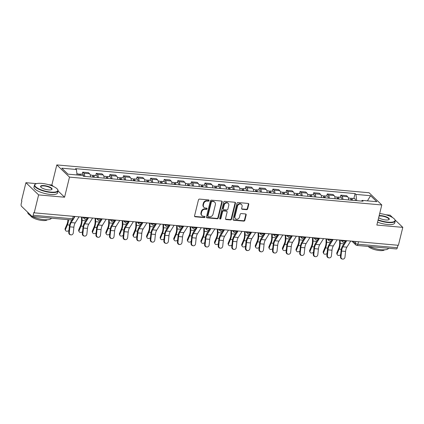 <?xml version="1.0" encoding="UTF-8"?>
<svg xmlns="http://www.w3.org/2000/svg" width="424" height="424" viewBox="0 0 424 424"><rect width="100%" height="100%" fill="white"/><g stroke="black" fill="none" stroke-linecap="round" stroke-linejoin="round"><path stroke-width="0.64" d="M209.059 200.584A0.668 0.567 133.9 0 0 208.613 199.911L199.534 199.105A0.954 0.811 133.9 0 0 198.459 199.911L194.552 215.827A0.954 0.811 133.9 0 0 195.188 216.791L204.273 217.597A0.668 0.567 133.9 0 0 204.575 216.362L203.398 216.256A3.053 2.592 133.9 0 1 201.978 215.625A3.053 2.592 133.9 0 1 201.358 213.182L201.686 211.857A3.053 2.592 133.9 0 1 205.115 209.271L206.292 209.377A0.668 0.567 133.9 0 0 206.594 208.136L205.417 208.03A3.053 2.592 133.9 0 1 203.997 207.4A3.053 2.592 133.9 0 1 203.377 204.956L203.706 203.631A3.053 2.592 133.9 0 1 207.135 201.045L208.311 201.151A0.668 0.567 133.9 0 0 209.059 200.584M203.997 207.4L203.626 207.044A3.053 2.592 133.9 0 1 203.006 204.601L203.334 203.276A3.053 2.592 133.9 0 1 206.764 200.69L207.94 200.796A0.668 0.567 133.9 0 0 208.688 199.927M194.595 216.378A0.954 0.811 133.9 0 0 194.817 216.431L203.902 217.242A0.668 0.567 133.9 0 0 204.649 216.373M201.978 215.625L201.607 215.27A3.053 2.592 133.9 0 1 200.987 212.827L201.315 211.502A3.053 2.592 133.9 0 1 204.744 208.915L205.921 209.016A0.668 0.567 133.9 0 0 206.668 208.147M246.593 209.668A0.954 0.811 133.9 0 0 247.669 208.862L248.766 204.394A0.954 0.811 133.9 0 0 248.125 203.435L238.039 202.534A0.954 0.811 133.9 0 0 236.968 203.345L233.057 219.261A0.954 0.811 133.9 0 0 233.698 220.22L243.784 221.121A0.954 0.811 133.9 0 0 244.855 220.31L246.18 214.92A0.954 0.811 133.9 0 0 245.544 213.956L241.224 213.574A0.954 0.811 133.9 0 0 240.154 214.38L239.496 217.056A2.549 2.168 133.9 0 1 237.763 219.038A2.549 2.168 133.9 0 1 235.442 218.694A2.549 2.168 133.9 0 1 234.923 216.648L237.498 206.17A2.549 2.168 133.9 0 1 239.231 204.188A2.549 2.168 133.9 0 1 241.553 204.532A2.549 2.168 133.9 0 1 242.072 206.578L241.643 208.322A0.954 0.811 133.9 0 0 242.279 209.286L246.593 209.668L246.227 209.313A0.954 0.811 133.9 0 0 247.298 208.507L248.395 204.039A0.954 0.811 133.9 0 0 248.353 203.488M36.549 183.64L25.917 182.691L38.616 194.897L64.565 197.213L69.504 177.121L381.786 204.962L376.851 225.054L402.8 227.365L398.396 245.295L34.212 212.827L33.841 212.472L33.157 215.265L72.605 218.779A1.945 0.578 13.8 0 0 73.755 218.535L74.274 216.399M38.616 194.897L34.212 212.827M222.181 202.025A0.954 0.811 133.9 0 0 221.545 201.066L211.454 200.165A0.954 0.811 133.9 0 0 210.383 200.976L206.477 216.892A0.954 0.811 133.9 0 0 207.113 217.851L217.199 218.752A0.954 0.811 133.9 0 0 218.27 217.941L222.181 202.025L221.81 201.67A0.954 0.811 133.9 0 0 221.768 201.119M224.747 201.352L234.832 202.248A0.954 0.811 133.9 0 1 235.474 203.213L231.562 219.129A0.954 0.811 133.9 0 1 230.492 219.934L226.172 219.553A0.954 0.811 133.9 0 1 225.536 218.588L227.121 212.133A0.954 0.811 133.9 0 0 226.485 211.173L223.623 210.919A0.954 0.811 133.9 0 0 222.547 211.73L220.899 218.45A0.668 0.567 133.9 0 1 219.701 218.339L223.676 202.158A0.954 0.811 133.9 0 1 224.747 201.352M25.917 182.691L21.518 200.621L21.884 200.976L21.2 203.769A1.945 0.848 -84.9 0 0 21.497 206.281L31.975 216.351A1.945 0.848 -84.9 0 0 32.245 216.489A1.945 0.848 -84.9 0 0 33.157 215.265M53.366 186.443L51.871 185.002L48.665 184.721M51.871 185.002L56.805 164.915L369.087 192.75L381.786 204.962M392.719 217.671L390.101 215.159L385.856 214.777M402.8 227.365L395.004 219.871M397.951 245.252L397.341 247.727A1.945 0.848 95.1 0 1 396.429 248.952L356.976 245.438A1.945 0.848 -84.9 0 0 357.893 244.213L397.341 247.727M90.535 176.93A4.468 1.95 -84.9 0 0 89.575 173.739L83.825 173.231A4.468 1.95 95.1 0 1 84.789 176.416M83.825 173.231L82.696 172.144L82.177 174.269M89.575 173.739L88.446 172.653L82.696 172.144M95.76 175.483L96.28 173.352L97.414 174.439A4.468 1.95 95.1 0 1 98.373 177.63M104.124 178.144A4.468 1.95 -84.9 0 0 103.159 174.953L102.03 173.867L96.28 173.352M109.344 176.691L109.869 174.566L110.998 175.653A4.468 1.95 95.1 0 1 111.957 178.838M117.708 179.352A4.468 1.95 -84.9 0 0 116.743 176.161L115.614 175.075L109.869 174.566M122.928 177.905L123.453 175.774L124.582 176.861A4.468 1.95 95.1 0 1 125.546 180.052M131.292 180.566A4.468 1.95 -84.9 0 0 130.327 177.375L129.198 176.289L123.453 175.774M136.512 179.114L137.037 176.988L138.166 178.075A4.468 1.95 95.1 0 1 139.13 181.26M144.876 181.774A4.468 1.95 -84.9 0 0 143.916 178.584L142.787 177.497L137.037 176.988M150.101 180.327L150.621 178.197L151.75 179.283A4.468 1.95 95.1 0 1 152.714 182.474M158.465 182.988A4.468 1.95 -84.9 0 0 157.5 179.797L156.371 178.711L150.621 178.197M163.685 181.536L164.21 179.41L165.339 180.497A4.468 1.95 95.1 0 1 166.298 183.682M172.049 184.196A4.468 1.95 -84.9 0 0 171.084 181.006L169.955 179.919L164.21 179.41M177.269 182.749L177.794 180.619L178.923 181.705A4.468 1.95 95.1 0 1 179.887 184.896M185.633 185.41A4.468 1.95 -84.9 0 0 184.668 182.219L183.539 181.133L177.794 180.619M190.853 183.958L191.378 181.832L192.507 182.919A4.468 1.95 95.1 0 1 193.471 186.104M199.216 186.618A4.468 1.95 -84.9 0 0 198.252 183.428L197.123 182.341L191.378 181.832M204.442 185.171L204.962 183.041L206.091 184.127A4.468 1.95 95.1 0 1 207.055 187.318M212.8 187.832A4.468 1.95 -84.9 0 0 211.841 184.641L210.712 183.555L204.962 183.041M218.026 186.38L218.546 184.255L219.674 185.341A4.468 1.95 95.1 0 1 220.639 188.526M226.389 189.04A4.468 1.95 -84.9 0 0 225.425 185.85L224.296 184.763L218.546 184.255M231.61 187.594L232.135 185.463L233.264 186.549A4.468 1.95 95.1 0 1 234.223 189.74M239.973 190.254A4.468 1.95 -84.9 0 0 239.009 187.064L237.88 185.977L232.135 185.463M245.194 188.802L245.719 186.677L246.848 187.763A4.468 1.95 95.1 0 1 247.812 190.948M253.557 191.463A4.468 1.95 -84.9 0 0 252.593 188.272L251.464 187.185L245.719 186.677M258.778 190.016L259.303 187.885L260.431 188.972A4.468 1.95 95.1 0 1 261.396 192.162M267.141 192.676A4.468 1.95 -84.9 0 0 266.182 189.486L265.053 188.399L259.303 187.885M272.367 191.224L272.886 189.099L274.015 190.185A4.468 1.95 95.1 0 1 274.98 193.371M280.725 193.885A4.468 1.95 -84.9 0 0 279.766 190.694L278.637 189.608L272.886 189.099M285.951 192.438L286.476 190.307L287.605 191.394A4.468 1.95 95.1 0 1 288.564 194.584M294.314 195.098A4.468 1.95 -84.9 0 0 293.35 191.908L292.221 190.821L286.476 190.307M299.535 193.646L300.06 191.521L301.188 192.607A4.468 1.95 95.1 0 1 302.148 195.798M307.898 196.307A4.468 1.95 -84.9 0 0 306.934 193.116L305.805 192.03L300.06 191.521M313.119 194.86L313.643 192.729L314.772 193.816A4.468 1.95 95.1 0 1 315.737 197.006M321.482 197.52A4.468 1.95 -84.9 0 0 320.518 194.33L319.389 193.243L313.643 192.729M326.708 196.068L327.227 193.943L328.356 195.029A4.468 1.95 95.1 0 1 329.321 198.22M335.066 198.729A4.468 1.95 -84.9 0 0 334.107 195.538L332.978 194.457L327.227 193.943M340.292 197.282L340.811 195.151L341.94 196.238A4.468 1.95 95.1 0 1 342.905 199.428M348.655 199.943A4.468 1.95 -84.9 0 0 347.691 196.752L346.562 195.665L340.811 195.151M356.695 200.658L355.953 194.409L370.587 195.713L376.804 201.692L362.176 200.388L363.045 201.225L83.507 176.304L82.632 175.467L68.004 174.163L61.787 168.185L76.415 169.489L77.067 174.969M355.953 194.409L355.084 193.572L75.546 168.651L76.415 169.489M69.504 177.121L56.805 164.915M64.565 197.213L58.04 190.938M353.876 198.49L355.084 193.572M362.176 200.388L361.423 201.077M367.433 200.854L370.587 195.713M206.52 217.443A0.954 0.811 133.9 0 0 206.742 217.496L216.828 218.397A0.954 0.811 133.9 0 0 217.899 217.586L221.81 201.67M212.09 201.49A0.668 0.567 133.9 0 0 211.343 202.052L207.908 216.023A0.668 0.567 133.9 0 0 208.359 216.696L209.594 216.807A3.053 2.592 133.9 0 0 213.028 214.221L215.371 204.67A3.053 2.592 133.9 0 0 214.751 202.227A3.053 2.592 133.9 0 0 213.33 201.596L211.724 201.13A0.668 0.567 133.9 0 0 210.972 201.697L211.343 202.052M208.046 216.558L207.675 216.203A0.668 0.567 133.9 0 1 207.543 215.668L210.972 201.697M214.751 202.227L214.385 201.872A3.053 2.592 133.9 0 0 212.959 201.241L213.33 201.596M211.724 201.13L212.959 201.241M225.579 219.139A0.954 0.811 133.9 0 0 225.807 219.197L230.121 219.579A0.954 0.811 133.9 0 0 231.191 218.773L235.103 202.852A0.954 0.811 133.9 0 0 235.06 202.306M226.93 211.369L226.559 211.014A0.954 0.811 133.9 0 0 226.114 210.818L223.252 210.564A0.954 0.811 133.9 0 0 222.181 211.369L220.528 218.09L220.899 218.45M219.701 218.646A0.668 0.567 133.9 0 0 220.528 218.09M228.769 205.439A2.549 2.168 133.9 0 0 228.25 203.393A2.549 2.168 133.9 0 0 225.928 203.048A2.549 2.168 133.9 0 0 224.195 205.031L223.289 208.719A0.954 0.811 133.9 0 0 223.925 209.684L226.787 209.938A0.954 0.811 133.9 0 0 227.863 209.127L228.769 205.439M228.25 203.393L227.879 203.038A2.549 2.168 133.9 0 0 225.557 202.688A2.549 2.168 133.9 0 0 223.824 204.675L224.195 205.031M223.48 209.483L223.109 209.127A0.954 0.811 133.9 0 1 222.918 208.364L223.824 204.675M241.685 208.873A0.954 0.811 133.9 0 0 241.908 208.926L246.227 209.313M241.553 204.532L241.182 204.177A2.549 2.168 133.9 0 0 238.86 203.833A2.549 2.168 133.9 0 0 237.127 205.815L237.498 206.17M235.442 218.694L235.071 218.334A2.549 2.168 133.9 0 1 234.552 216.293L237.127 205.815M233.099 219.812A0.954 0.811 133.9 0 0 233.327 219.865L243.413 220.766A0.954 0.811 133.9 0 0 244.484 219.955L245.809 214.56A0.954 0.811 133.9 0 0 245.766 214.014M65.529 230.444L65.153 229.654A2.237 1.611 -25.3 0 1 65.169 228.52L65.545 229.31A2.237 1.611 154.7 0 0 65.529 230.444A2.237 1.611 154.7 0 0 68.948 230.481M80.587 175.287A2.427 1.06 -84.9 0 0 79.792 174.057A2.427 1.06 -84.9 0 0 78.986 174.688M83.788 176.331A2.427 1.06 -84.9 0 0 82.924 174.338L79.792 174.057M79.108 175.154A2.427 1.06 -84.9 0 0 78.308 173.925L76.93 173.803M67.935 219.669A6.026 2.629 95.1 0 1 67.045 224.116L65.169 228.52M65.545 229.31L67.421 224.906A7.288 3.18 -84.9 0 0 68.487 219.717M69.292 232.484A2.237 2.009 99.7 0 0 73.299 232.84L73.887 227.2L69.88 226.845L69.292 232.484L68.746 232.389L69.335 226.75A7.288 3.18 95.1 0 1 70.909 221.593L71.9 220.014M70.914 234.864L70.368 234.769A2.237 2.009 -80.3 0 1 68.746 232.389M75.016 216.463L73.771 218.45M73.039 219.616L71.184 222.584A6.026 2.629 -84.9 0 0 69.88 226.845M79.023 216.823L75.186 222.939A6.026 2.629 -84.9 0 0 73.887 227.2M79.113 231.658L78.737 230.868A2.237 1.611 -25.3 0 1 78.753 229.734L79.129 230.524A2.237 1.611 154.7 0 0 79.113 231.658A2.237 1.611 154.7 0 0 82.532 231.695M93.656 177.211A1.166 0.509 -84.9 0 0 93.264 176.527A1.166 0.509 -84.9 0 0 92.755 177.115A2.427 1.06 -84.9 0 0 91.897 175.138L90.254 174.99M94.239 177.258A2.427 1.06 -84.9 0 0 93.375 175.271A2.427 1.06 -84.9 0 0 92.575 175.896M97.372 177.539A2.427 1.06 -84.9 0 0 96.508 175.547L93.375 175.271M81.546 217.046L81.519 220.671A6.026 2.629 95.1 0 1 80.629 225.329L78.753 229.734M79.129 230.524L81.005 226.119A7.288 3.18 -84.9 0 0 82.081 220.485L82.102 217.099M86.093 220.257L86.099 219.409M92.697 232.866L92.321 232.076A2.237 1.611 -25.3 0 1 92.342 230.942L92.713 231.732A2.237 1.611 154.7 0 0 92.697 232.866A2.237 1.611 154.7 0 0 96.115 232.903M107.246 178.419A1.166 0.509 -84.9 0 0 106.848 177.741A1.166 0.509 -84.9 0 0 106.339 178.324M107.823 178.472A2.427 1.06 -84.9 0 0 106.959 176.479A2.427 1.06 -84.9 0 0 106.159 177.11M110.956 178.753A2.427 1.06 -84.9 0 0 110.097 176.76L106.959 176.479M106.339 178.34A2.427 1.06 -84.9 0 0 105.481 176.347L103.838 176.204M95.13 218.259L95.108 221.885A6.026 2.629 95.1 0 1 94.218 226.538L92.342 230.942M92.713 231.732L94.589 227.328A7.288 3.18 -84.9 0 0 95.665 221.694L95.686 218.307M99.677 221.471L99.682 220.623M82.876 233.693A2.237 2.009 99.7 0 0 86.883 234.053L87.471 228.414L83.464 228.054L82.876 233.693L82.33 233.603L82.924 227.964A7.288 3.18 95.1 0 1 84.493 222.807L86.74 219.229M84.503 236.078L83.957 235.983A2.237 2.009 -80.3 0 1 82.33 233.603M88.6 217.676L84.768 223.793A6.026 2.629 -84.9 0 0 83.464 228.054M92.607 218.031L88.775 224.148A6.026 2.629 -84.9 0 0 87.471 228.414M96.46 234.907A2.237 2.009 99.7 0 0 100.467 235.262L101.06 229.623L97.054 229.267L96.46 234.907L95.914 234.811L96.508 229.172A7.288 3.18 95.1 0 1 98.082 224.015L100.324 220.438M98.087 237.286L97.541 237.191A2.237 2.009 -80.3 0 1 95.914 234.811M102.189 218.885L98.352 225.006A6.026 2.629 -84.9 0 0 97.054 229.267M106.191 219.245L102.359 225.361A6.026 2.629 -84.9 0 0 101.06 229.623M50.832 192.088A11.856 3.53 13.8 0 0 57.521 189.364A11.856 3.53 13.8 0 0 41.801 183.401A11.856 3.53 13.8 0 0 35.642 183.989A11.856 3.53 13.8 0 0 38.202 188.516A11.856 3.53 13.8 0 0 50.832 192.088M57.521 189.364L57.728 189.671A12.148 3.62 -166.2 0 1 58.051 190.911A12.148 3.62 -166.2 0 1 50.88 192.464A12.148 3.62 -166.2 0 1 34.455 185.118A12.148 3.62 -166.2 0 1 35.314 184.17L35.642 183.989M48.575 189.915A5.925 1.765 -166.2 0 1 40.72 186.936A5.925 1.765 -166.2 0 1 44.059 185.574A5.925 1.765 -166.2 0 1 50.377 187.36A5.925 1.765 -166.2 0 1 51.659 189.623A5.925 1.765 -166.2 0 1 48.575 189.915M51.474 189.708A5.634 1.68 13.8 0 0 51.728 189.358A5.634 1.68 13.8 0 0 44.107 185.951A5.634 1.68 13.8 0 0 40.778 186.671A5.634 1.68 13.8 0 0 40.842 187.095M51.346 218.19A12.148 3.62 -166.2 0 1 44.197 219.674A12.148 3.62 -166.2 0 1 32.171 216.473M47.35 219.754A8.745 2.602 -166.2 0 1 42.395 220.501A8.745 2.602 -166.2 0 1 30.576 215.636M58.051 190.911L57.563 192.894A12.148 3.62 -166.2 0 1 50.392 194.446A12.148 3.62 -166.2 0 1 33.968 187.101L34.455 185.118M32.054 216.42A12.148 3.62 -166.2 0 1 27.772 212.323L27.777 212.318M378.134 219.818A11.856 3.53 13.8 0 0 388.024 222.149A11.856 3.53 13.8 0 0 394.707 219.42A11.856 3.53 13.8 0 0 379.676 213.532M394.707 219.42L394.919 219.733A12.148 3.62 -166.2 0 1 395.237 220.973A12.148 3.62 -166.2 0 1 388.066 222.526A12.148 3.62 -166.2 0 1 378.044 220.178M379.162 215.646A5.925 1.765 -166.2 0 1 381.25 215.636A5.925 1.765 -166.2 0 1 387.562 217.417A5.925 1.765 -166.2 0 1 388.845 219.685A5.925 1.765 -166.2 0 1 385.766 219.977A5.925 1.765 -166.2 0 1 378.653 217.708M388.665 219.77A5.634 1.68 13.8 0 0 388.914 219.42A5.634 1.68 13.8 0 0 381.293 216.012A5.634 1.68 13.8 0 0 379.056 216.06M388.532 248.252A12.148 3.62 -166.2 0 1 381.383 249.731A12.148 3.62 -166.2 0 1 369.378 246.54M384.536 249.816A8.745 2.602 -166.2 0 1 379.581 250.558A8.745 2.602 -166.2 0 1 368.202 246.439M395.237 220.973L394.749 222.955A12.148 3.62 -166.2 0 1 387.578 224.508A12.148 3.62 -166.2 0 1 377.556 222.16M106.281 234.08L105.91 233.29A2.237 1.611 -25.3 0 1 105.926 232.156L106.297 232.946A2.237 1.611 154.7 0 0 106.281 234.08A2.237 1.611 154.7 0 0 109.699 234.117M120.829 179.633A1.166 0.509 -84.9 0 0 120.432 178.949A1.166 0.509 -84.9 0 0 119.928 179.538A2.427 1.06 -84.9 0 0 119.065 177.561L117.422 177.412M121.407 179.681A2.427 1.06 -84.9 0 0 120.543 177.693A2.427 1.06 -84.9 0 0 119.743 178.319M124.545 179.962A2.427 1.06 -84.9 0 0 123.681 177.969L120.543 177.693M108.714 219.468L108.692 223.093A6.026 2.629 95.1 0 1 107.802 227.752L105.926 232.156M106.297 232.946L108.173 228.541A7.288 3.18 -84.9 0 0 109.254 222.907L109.275 219.521M113.261 222.679L113.266 221.832M119.865 235.288L119.494 234.499A2.237 1.611 -25.3 0 1 119.51 233.364L119.886 234.154A2.237 1.611 154.7 0 0 119.865 235.288A2.237 1.611 154.7 0 0 123.289 235.325M134.413 180.841A1.166 0.509 -84.9 0 0 134.016 180.163A1.166 0.509 -84.9 0 0 133.512 180.746A2.427 1.06 -84.9 0 0 132.648 178.769L131.011 178.626M134.991 180.894A2.427 1.06 -84.9 0 0 134.132 178.902A2.427 1.06 -84.9 0 0 133.327 179.532M138.129 181.175A2.427 1.06 -84.9 0 0 137.265 179.182L134.132 178.902M122.297 220.681L122.276 224.307A6.026 2.629 95.1 0 1 121.386 228.96L119.51 233.364M119.886 234.154L121.762 229.75A7.288 3.18 -84.9 0 0 122.838 224.121L122.859 220.729M126.845 223.893L126.85 223.045M133.454 236.502L133.078 235.712A2.237 1.611 -25.3 0 1 133.094 234.578L133.47 235.368A2.237 1.611 154.7 0 0 133.454 236.502A2.237 1.611 154.7 0 0 136.873 236.539M147.997 182.055A1.166 0.509 -84.9 0 0 147.605 181.371A1.166 0.509 -84.9 0 0 147.096 181.96M148.575 182.103A2.427 1.06 -84.9 0 0 147.716 180.115A2.427 1.06 -84.9 0 0 146.911 180.741M151.713 182.384A2.427 1.06 -84.9 0 0 150.849 180.391L147.716 180.115M147.096 181.97A2.427 1.06 -84.9 0 0 146.232 179.983L144.595 179.834M135.887 221.89L135.86 225.515A6.026 2.629 95.1 0 1 134.97 230.174L133.094 234.578M133.47 235.368L135.346 230.963A7.288 3.18 -84.9 0 0 136.422 225.329L136.443 221.943M140.434 225.102L140.439 224.254M110.044 236.115A2.237 2.009 99.7 0 0 114.051 236.475L114.644 230.836L110.638 230.476L110.044 236.115L109.503 236.025L110.092 230.386A7.288 3.18 95.1 0 1 111.666 225.229L113.908 221.651M111.671 238.5L111.125 238.405A2.237 2.009 -80.3 0 1 109.503 236.025M115.773 220.098L111.936 226.215A6.026 2.629 -84.9 0 0 110.638 230.476M119.78 220.453L115.943 226.57A6.026 2.629 -84.9 0 0 114.644 230.836M123.633 237.329A2.237 2.009 99.7 0 0 127.635 237.684L128.228 232.045L124.221 231.69L123.633 237.329L123.087 237.233L123.675 231.594A7.288 3.18 95.1 0 1 125.25 226.437L127.492 222.86M125.255 239.708L124.709 239.613A2.237 2.009 -80.3 0 1 123.087 237.233M129.357 221.307L125.52 227.428A6.026 2.629 -84.9 0 0 124.221 231.69M133.364 221.667L129.527 227.783A6.026 2.629 -84.9 0 0 128.228 232.045M137.217 238.537A2.237 2.009 99.7 0 0 141.224 238.898L141.812 233.258L137.805 232.898L137.217 238.537L136.671 238.447L137.265 232.808A7.288 3.18 95.1 0 1 138.834 227.651L141.075 224.073M138.839 240.922L138.298 240.827A2.237 2.009 -80.3 0 1 136.671 238.447M142.941 222.521L139.109 228.637A6.026 2.629 -84.9 0 0 137.805 232.898M146.948 222.876L143.116 228.992A6.026 2.629 -84.9 0 0 141.812 233.258M147.038 237.71L146.662 236.921A2.237 1.611 -25.3 0 1 146.683 235.786L147.054 236.576A2.237 1.611 154.7 0 0 147.038 237.71A2.237 1.611 154.7 0 0 150.456 237.747M161.586 183.263A1.166 0.509 -84.9 0 0 161.189 182.585A1.166 0.509 -84.9 0 0 160.68 183.168M162.164 183.316A2.427 1.06 -84.9 0 0 161.3 181.324A2.427 1.06 -84.9 0 0 160.5 181.954M165.296 183.597A2.427 1.06 -84.9 0 0 164.433 181.605L161.3 181.324M160.68 183.184A2.427 1.06 -84.9 0 0 159.822 181.191L158.179 181.048M149.471 223.103L149.444 226.729A6.026 2.629 95.1 0 1 148.559 231.382L146.683 235.786M147.054 236.576L148.93 232.172A7.288 3.18 -84.9 0 0 150.006 226.543L150.027 223.151M154.018 226.315L154.023 225.467M150.801 239.751A2.237 2.009 99.7 0 0 154.808 240.106L155.396 234.467L151.394 234.112L150.801 239.751L150.255 239.655L150.849 234.016A7.288 3.18 95.1 0 1 152.423 228.859L154.665 225.282M152.428 242.131L151.882 242.035A2.237 2.009 -80.3 0 1 150.255 239.655M156.525 223.729L152.693 229.85A6.026 2.629 -84.9 0 0 151.394 234.112M160.532 224.089L156.7 230.206A6.026 2.629 -84.9 0 0 155.396 234.467M160.622 238.924L160.251 238.134A2.237 1.611 -25.3 0 1 160.267 237L160.638 237.79A2.237 1.611 154.7 0 0 160.622 238.924A2.237 1.611 154.7 0 0 164.04 238.961M175.17 184.477A1.166 0.509 -84.9 0 0 174.773 183.793A1.166 0.509 -84.9 0 0 174.269 184.382A2.427 1.06 -84.9 0 0 173.405 182.405L171.762 182.256M175.748 184.525A2.427 1.06 -84.9 0 0 174.884 182.537A2.427 1.06 -84.9 0 0 174.084 183.163M178.88 184.806A2.427 1.06 -84.9 0 0 178.022 182.818L174.884 182.537M163.054 224.312L163.033 227.937A6.026 2.629 95.1 0 1 162.143 232.596L160.267 237M160.638 237.79L162.514 233.386A7.288 3.18 -84.9 0 0 163.59 227.752L163.616 224.365M167.602 227.524L167.607 226.676M164.385 240.959A2.237 2.009 99.7 0 0 168.392 241.32L168.985 235.68L164.978 235.32L164.385 240.959L163.839 240.869L164.433 235.23A7.288 3.18 95.1 0 1 166.007 230.073L168.249 226.496M166.012 243.344L165.466 243.249A2.237 2.009 -80.3 0 1 163.839 240.869M170.114 224.943L166.277 231.059A6.026 2.629 -84.9 0 0 164.978 235.32M174.121 225.298L170.284 231.414A6.026 2.629 -84.9 0 0 168.985 235.68M174.206 240.132L173.835 239.343A2.237 1.611 -25.3 0 1 173.851 238.209L174.227 238.998A2.237 1.611 154.7 0 0 174.206 240.132A2.237 1.611 154.7 0 0 177.624 240.169M188.754 185.686A1.166 0.509 -84.9 0 0 188.357 185.007A1.166 0.509 -84.9 0 0 187.853 185.59M189.332 185.739A2.427 1.06 -84.9 0 0 188.468 183.746A2.427 1.06 -84.9 0 0 187.668 184.376M192.47 186.019A2.427 1.06 -84.9 0 0 191.606 184.027L188.468 183.746M187.853 185.606A2.427 1.06 -84.9 0 0 186.989 183.613L185.346 183.47M176.638 225.526L176.617 229.151A6.026 2.629 95.1 0 1 175.727 233.804L173.851 238.209M174.227 238.998L176.103 234.594A7.288 3.18 -84.9 0 0 177.179 228.965L177.2 225.573M181.186 228.737L181.191 227.889M177.974 242.173A2.237 2.009 99.7 0 0 181.976 242.528L182.569 236.889L178.562 236.534L177.974 242.173L177.428 242.078L178.016 236.438A7.288 3.18 95.1 0 1 179.591 231.281L181.832 227.704M179.596 244.553L179.05 244.457A2.237 2.009 -80.3 0 1 177.428 242.078M183.698 226.151L179.861 232.273A6.026 2.629 -84.9 0 0 178.562 236.534M187.705 226.511L183.868 232.628A6.026 2.629 -84.9 0 0 182.569 236.889M187.795 241.346L187.419 240.556A2.237 1.611 -25.3 0 1 187.434 239.422L187.811 240.212A2.237 1.611 154.7 0 0 187.795 241.346A2.237 1.611 154.7 0 0 191.213 241.383M202.338 186.899A1.166 0.509 -84.9 0 0 201.941 186.216A1.166 0.509 -84.9 0 0 201.437 186.804M202.916 186.947A2.427 1.06 -84.9 0 0 202.057 184.959A2.427 1.06 -84.9 0 0 201.252 185.585M206.053 187.228A2.427 1.06 -84.9 0 0 205.19 185.24L202.057 184.959M201.437 186.814A2.427 1.06 -84.9 0 0 200.573 184.827L198.936 184.679M190.222 226.734L190.201 230.359A6.026 2.629 95.1 0 1 189.311 235.018L187.434 239.422M187.811 240.212L189.687 235.808A7.288 3.18 -84.9 0 0 190.763 230.174L190.784 226.787M194.77 229.946L194.775 229.098M191.558 243.381A2.237 2.009 99.7 0 0 195.565 243.742L196.153 238.103L192.146 237.742L191.558 243.381L191.012 243.291L191.6 237.652A7.288 3.18 95.1 0 1 193.174 232.495L195.416 228.918M193.18 245.766L192.634 245.671A2.237 2.009 -80.3 0 1 191.012 243.291M197.282 227.365L193.45 233.481A6.026 2.629 -84.9 0 0 192.146 237.742M201.289 227.72L197.452 233.836A6.026 2.629 -84.9 0 0 196.153 238.103M201.379 242.554L201.002 241.765A2.237 1.611 -25.3 0 1 201.018 240.631L201.395 241.42A2.237 1.611 154.7 0 0 201.379 242.554A2.237 1.611 154.7 0 0 204.797 242.592M215.922 188.108A1.166 0.509 -84.9 0 0 215.53 187.429A1.166 0.509 -84.9 0 0 215.021 188.012A2.427 1.06 -84.9 0 0 214.157 186.035L212.519 185.892M216.505 188.161A2.427 1.06 -84.9 0 0 215.641 186.168A2.427 1.06 -84.9 0 0 214.836 186.798M219.637 188.442A2.427 1.06 -84.9 0 0 218.773 186.449L215.641 186.168M203.812 227.948L203.785 231.573A6.026 2.629 95.1 0 1 202.895 236.226L201.018 240.631M201.395 241.42L203.271 237.016A7.288 3.18 -84.9 0 0 204.347 231.387L204.368 227.995M208.359 231.16L208.364 230.312M205.142 244.595A2.237 2.009 99.7 0 0 209.149 244.95L209.737 239.311L205.73 238.956L205.142 244.595L204.596 244.5L205.19 238.86A7.288 3.18 95.1 0 1 206.758 233.704L209.006 230.126M206.764 246.975L206.223 246.885A2.237 2.009 -80.3 0 1 204.596 244.5M210.866 228.573L207.034 234.695A6.026 2.629 -84.9 0 0 205.73 238.956M214.873 228.934L211.041 235.05A6.026 2.629 -84.9 0 0 209.737 239.311M214.963 243.768L214.586 242.978A2.237 1.611 -25.3 0 1 214.608 241.844L214.979 242.634A2.237 1.611 154.7 0 0 214.963 243.768A2.237 1.611 154.7 0 0 218.381 243.805M229.511 189.321A1.166 0.509 -84.9 0 0 229.114 188.638A1.166 0.509 -84.9 0 0 228.605 189.226A2.427 1.06 -84.9 0 0 227.746 187.249L226.103 187.101M230.089 189.369A2.427 1.06 -84.9 0 0 229.225 187.382A2.427 1.06 -84.9 0 0 228.425 188.007M233.221 189.65A2.427 1.06 -84.9 0 0 232.363 187.662L229.225 187.382M217.395 229.156L217.374 232.781A6.026 2.629 95.1 0 1 216.484 237.44L214.608 241.844M214.979 242.634L216.855 238.23A7.288 3.18 -84.9 0 0 217.931 232.596L217.952 229.209M221.943 232.368L221.948 231.52M218.726 245.803A2.237 2.009 99.7 0 0 222.733 246.164L223.321 240.525L219.319 240.164L218.726 245.803L218.18 245.713L218.773 240.074A7.288 3.18 95.1 0 1 220.348 234.917L222.589 231.34M220.353 248.188L219.807 248.093A2.237 2.009 -80.3 0 1 218.18 245.713M224.455 229.787L220.618 235.903A6.026 2.629 -84.9 0 0 219.319 240.164M228.457 230.142L224.625 236.258A6.026 2.629 -84.9 0 0 223.321 240.525M228.547 244.977L228.176 244.187A2.237 1.611 -25.3 0 1 228.192 243.053L228.562 243.842A2.237 1.611 154.7 0 0 228.547 244.977A2.237 1.611 154.7 0 0 231.965 245.014M243.095 190.53A1.166 0.509 -84.9 0 0 242.698 189.851A1.166 0.509 -84.9 0 0 242.194 190.434M243.673 190.583A2.427 1.06 -84.9 0 0 242.809 188.59A2.427 1.06 -84.9 0 0 242.009 189.221M246.805 190.864A2.427 1.06 -84.9 0 0 245.947 188.871L242.809 188.59M242.194 190.45A2.427 1.06 -84.9 0 0 241.33 188.457L239.687 188.314M230.979 230.37L230.958 233.995A6.026 2.629 95.1 0 1 230.068 238.648L228.192 243.053M228.562 243.842L230.439 239.438A7.288 3.18 -84.9 0 0 231.52 233.809L231.541 230.418M235.527 233.582L235.532 232.734M232.31 247.017A2.237 2.009 99.7 0 0 236.316 247.372L236.91 241.733L232.903 241.378L232.31 247.017L231.769 246.922L232.357 241.282A7.288 3.18 95.1 0 1 233.931 236.126L236.173 232.548M233.937 249.397L233.391 249.307A2.237 2.009 -80.3 0 1 231.769 246.922M238.039 230.995L234.202 237.117A6.026 2.629 -84.9 0 0 232.903 241.378M242.046 231.356L238.209 237.472A6.026 2.629 -84.9 0 0 236.91 241.733M242.131 246.19L241.76 245.401A2.237 1.611 -25.3 0 1 241.775 244.266L242.152 245.056A2.237 1.611 154.7 0 0 242.131 246.19A2.237 1.611 154.7 0 0 245.549 246.227M256.679 191.743A1.166 0.509 -84.9 0 0 256.281 191.06A1.166 0.509 -84.9 0 0 255.778 191.648A2.427 1.06 -84.9 0 0 254.914 189.671L253.276 189.523M257.257 191.791A2.427 1.06 -84.9 0 0 256.393 189.804A2.427 1.06 -84.9 0 0 255.593 190.429M260.394 192.072A2.427 1.06 -84.9 0 0 259.53 190.084L256.393 189.804M244.563 231.578L244.542 235.203A6.026 2.629 95.1 0 1 243.652 239.862L241.775 244.266M242.152 245.056L244.028 240.652A7.288 3.18 -84.9 0 0 245.104 235.018L245.125 231.631M249.111 234.79L249.116 233.942M245.899 248.226A2.237 2.009 99.7 0 0 249.9 248.586L250.494 242.947L246.487 242.586L245.899 248.226L245.353 248.135L245.941 242.496A7.288 3.18 95.1 0 1 247.515 237.339L249.757 233.762M247.521 250.611L246.975 250.515A2.237 2.009 -80.3 0 1 245.353 248.135M251.623 232.209L247.786 238.325A6.026 2.629 -84.9 0 0 246.487 242.586M255.63 232.564L251.792 238.68A6.026 2.629 -84.9 0 0 250.494 242.947M255.72 247.399L255.343 246.609A2.237 1.611 -25.3 0 1 255.359 245.475L255.736 246.264A2.237 1.611 154.7 0 0 255.72 247.399A2.237 1.611 154.7 0 0 259.138 247.436M270.263 192.952A1.166 0.509 -84.9 0 0 269.871 192.273A1.166 0.509 -84.9 0 0 269.362 192.856A2.427 1.06 -84.9 0 0 268.498 190.88L266.86 190.736M270.841 193.005A2.427 1.06 -84.9 0 0 269.982 191.012A2.427 1.06 -84.9 0 0 269.176 191.643M273.978 193.286A2.427 1.06 -84.9 0 0 273.114 191.293L269.982 191.012M258.152 232.792L258.126 236.417A6.026 2.629 95.1 0 1 257.236 241.071L255.359 245.475M255.736 246.264L257.612 241.86A7.288 3.18 -84.9 0 0 258.688 236.232L258.709 232.84M262.7 236.004L262.705 235.156M259.483 249.439A2.237 2.009 99.7 0 0 263.49 249.794L264.078 244.155L260.071 243.8L259.483 249.439L258.937 249.344L259.525 243.705A7.288 3.18 95.1 0 1 261.099 238.548L263.341 234.97M261.104 251.819L260.564 251.729A2.237 2.009 -80.3 0 1 258.937 249.344M265.207 233.417L261.375 239.539A6.026 2.629 -84.9 0 0 260.071 243.8M269.214 233.778L265.376 239.894A6.026 2.629 -84.9 0 0 264.078 244.155M269.304 248.612L268.927 247.823A2.237 1.611 -25.3 0 1 268.949 246.689L269.32 247.478A2.237 1.611 154.7 0 0 269.304 248.612A2.237 1.611 154.7 0 0 272.722 248.649M283.847 194.166A1.166 0.509 -84.9 0 0 283.455 193.482A1.166 0.509 -84.9 0 0 282.946 194.07M284.43 194.213A2.427 1.06 -84.9 0 0 283.566 192.226A2.427 1.06 -84.9 0 0 282.766 192.851M287.562 194.494A2.427 1.06 -84.9 0 0 286.698 192.507L283.566 192.226M282.946 194.086A2.427 1.06 -84.9 0 0 282.087 192.093L280.444 191.945M271.736 234L271.71 237.626A6.026 2.629 95.1 0 1 270.819 242.284L268.949 246.689M269.32 247.478L271.196 243.074A7.288 3.18 -84.9 0 0 272.272 237.44L272.293 234.053M276.284 237.212L276.289 236.364M273.067 250.648A2.237 2.009 99.7 0 0 277.073 251.008L277.662 245.369L273.66 245.008L273.067 250.648L272.521 250.558L273.114 244.918A7.288 3.18 95.1 0 1 274.688 239.761L276.93 236.184M274.694 253.033L274.148 252.937A2.237 2.009 -80.3 0 1 272.521 250.558M278.791 234.631L274.959 240.747A6.026 2.629 -84.9 0 0 273.66 245.008M282.797 234.986L278.966 241.102A6.026 2.629 -84.9 0 0 277.662 245.369M282.887 249.821L282.511 249.031A2.237 1.611 -25.3 0 1 282.532 247.897L282.903 248.687A2.237 1.611 154.7 0 0 282.887 249.821A2.237 1.611 154.7 0 0 286.306 249.858M297.436 195.374A1.166 0.509 -84.9 0 0 297.039 194.696A1.166 0.509 -84.9 0 0 296.53 195.279M298.014 195.427A2.427 1.06 -84.9 0 0 297.15 193.434A2.427 1.06 -84.9 0 0 296.349 194.065M301.146 195.708A2.427 1.06 -84.9 0 0 300.287 193.715L297.15 193.434M296.535 195.294A2.427 1.06 -84.9 0 0 295.671 193.302L294.028 193.159M285.32 235.214L285.299 238.839A6.026 2.629 95.1 0 1 284.409 243.493L282.532 247.897M282.903 248.687L284.78 244.282A7.288 3.18 -84.9 0 0 285.856 238.654L285.877 235.262M289.868 238.426L289.873 237.578M286.651 251.861A2.237 2.009 99.7 0 0 290.657 252.216L291.251 246.577L287.244 246.222L286.651 251.861L286.105 251.766L286.698 246.127A7.288 3.18 95.1 0 1 288.272 240.97L290.514 237.392M288.278 254.241L287.732 254.151A2.237 2.009 -80.3 0 1 286.105 251.766M292.38 235.839L288.543 241.961A6.026 2.629 -84.9 0 0 287.244 246.222M296.381 236.2L292.549 242.316A6.026 2.629 -84.9 0 0 291.251 246.577M296.471 251.035L296.1 250.245A2.237 1.611 -25.3 0 1 296.116 249.111L296.493 249.9A2.237 1.611 154.7 0 0 296.471 251.035A2.237 1.611 154.7 0 0 299.89 251.072M311.02 196.588A1.166 0.509 -84.9 0 0 310.622 195.904A1.166 0.509 -84.9 0 0 310.119 196.492A2.427 1.06 -84.9 0 0 309.255 194.515L307.612 194.367M311.598 196.635A2.427 1.06 -84.9 0 0 310.734 194.648A2.427 1.06 -84.9 0 0 309.933 195.273M314.735 196.916A2.427 1.06 -84.9 0 0 313.871 194.929L310.734 194.648M298.904 236.422L298.883 240.048A6.026 2.629 95.1 0 1 297.993 244.706L296.116 249.111M296.493 249.9L298.364 245.496A7.288 3.18 -84.9 0 0 299.445 239.862L299.466 236.475M303.452 239.634L303.457 238.786M300.234 253.07A2.237 2.009 99.7 0 0 304.241 253.43L304.835 247.791L300.828 247.431L300.234 253.07L299.694 252.98L300.282 247.34A7.288 3.18 95.1 0 1 301.856 242.184L304.098 238.606M301.861 255.455L301.316 255.359A2.237 2.009 -80.3 0 1 299.694 252.98M305.964 237.053L302.126 243.169A6.026 2.629 -84.9 0 0 300.828 247.431M309.971 237.408L306.133 243.524A6.026 2.629 -84.9 0 0 304.835 247.791M310.055 252.243L309.684 251.453A2.237 1.611 -25.3 0 1 309.7 250.319L310.077 251.109A2.237 1.611 154.7 0 0 310.055 252.243A2.237 1.611 154.7 0 0 313.479 252.28M324.604 197.796A1.166 0.509 -84.9 0 0 324.206 197.118A1.166 0.509 -84.9 0 0 323.703 197.701M325.181 197.849A2.427 1.06 -84.9 0 0 324.323 195.856A2.427 1.06 -84.9 0 0 323.517 196.487M328.319 198.13A2.427 1.06 -84.9 0 0 327.455 196.137L324.323 195.856M323.703 197.717A2.427 1.06 -84.9 0 0 322.839 195.724L321.201 195.581M312.488 237.636L312.467 241.261A6.026 2.629 95.1 0 1 311.576 245.915L309.7 250.319M310.077 251.109L311.953 246.704A7.288 3.18 -84.9 0 0 313.029 241.076L313.05 237.684M317.035 240.848L317.041 240M313.824 254.283A2.237 2.009 99.7 0 0 317.83 254.638L318.419 248.999L314.412 248.644L313.824 254.283L313.278 254.188L313.866 248.549A7.288 3.18 95.1 0 1 315.44 243.392L317.682 239.814M315.445 256.663L314.899 256.573A2.237 2.009 -80.3 0 1 313.278 254.188M319.548 238.262L315.716 244.383A6.026 2.629 -84.9 0 0 314.412 248.644M323.554 238.622L319.717 244.738A6.026 2.629 -84.9 0 0 318.419 248.999M323.644 253.457L323.268 252.667A2.237 1.611 -25.3 0 1 323.284 251.533L323.66 252.322A2.237 1.611 154.7 0 0 323.644 253.457A2.237 1.611 154.7 0 0 327.063 253.494M338.188 199.01A1.166 0.509 -84.9 0 0 337.796 198.326A1.166 0.509 -84.9 0 0 337.287 198.914M338.765 199.057A2.427 1.06 -84.9 0 0 337.907 197.07A2.427 1.06 -84.9 0 0 337.101 197.695M341.903 199.338A2.427 1.06 -84.9 0 0 341.039 197.351L337.907 197.07M337.287 198.93A2.427 1.06 -84.9 0 0 336.423 196.937L334.785 196.789M326.077 238.845L326.051 242.47A6.026 2.629 95.1 0 1 325.16 247.128L323.284 251.533M323.66 252.322L325.537 247.918A7.288 3.18 -84.9 0 0 326.613 242.284L326.634 238.898M330.625 242.056L330.63 241.208M327.408 255.492A2.237 2.009 99.7 0 0 331.414 255.852L332.003 250.213L327.996 249.853L327.408 255.492L326.862 255.402L327.455 249.763A7.288 3.18 95.1 0 1 329.024 244.606L331.271 241.028M329.029 257.877L328.489 257.781A2.237 2.009 -80.3 0 1 326.862 255.402M333.132 239.475L329.3 245.591A6.026 2.629 -84.9 0 0 327.996 249.853M337.138 239.83L333.306 245.947A6.026 2.629 -84.9 0 0 332.003 250.213M337.228 254.665L336.852 253.875A2.237 1.611 -25.3 0 1 336.873 252.741L337.244 253.531A2.237 1.611 154.7 0 0 337.228 254.665A2.237 1.611 154.7 0 0 340.647 254.702M351.777 200.218A1.166 0.509 -84.9 0 0 351.379 199.54A1.166 0.509 -84.9 0 0 350.871 200.123A2.427 1.06 -84.9 0 0 350.012 198.146L348.369 198.003M352.355 200.271A2.427 1.06 -84.9 0 0 351.491 198.278A2.427 1.06 -84.9 0 0 350.69 198.909M355.487 200.552A2.427 1.06 -84.9 0 0 354.628 198.559L351.491 198.278M339.661 240.058L339.64 243.683A6.026 2.629 95.1 0 1 338.75 248.337L336.873 252.741M337.244 253.531L339.121 249.127A7.288 3.18 -84.9 0 0 340.196 243.498L340.218 240.106M344.209 243.27L344.214 242.422M340.991 256.706A2.237 2.009 99.7 0 0 344.998 257.061L345.587 251.421L341.585 251.066L340.991 256.706L340.446 256.61L341.039 250.971A7.288 3.18 95.1 0 1 342.613 245.814L344.855 242.237M342.619 259.085L342.073 258.995A2.237 2.009 -80.3 0 1 340.446 256.61M346.721 240.684L342.884 246.805A6.026 2.629 -84.9 0 0 341.585 251.066M350.722 241.044L346.89 247.16A6.026 2.629 -84.9 0 0 345.587 251.421M353.25 241.267L355.407 243.344A1.945 0.578 13.8 0 0 357.893 244.213L358.497 241.738M355.863 241.5L355.407 243.344A1.945 1.648 -46.1 0 0 355.805 244.902A1.945 1.945 0 0 0 356.976 245.438M334.107 195.538L328.356 195.029M320.518 194.33L314.772 193.816M306.934 193.116L301.188 192.607M293.35 191.908L287.605 191.394M279.766 190.694L274.015 190.185M266.182 189.486L260.431 188.972M252.593 188.272L246.848 187.763M239.009 187.064L233.264 186.549M225.425 185.85L219.674 185.341M211.841 184.641L206.091 184.127M198.252 183.428L192.507 182.919M184.668 182.219L178.923 181.705M171.084 181.006L165.339 180.497M157.5 179.797L151.75 179.283M143.916 178.584L138.166 178.075M130.327 177.375L124.582 176.861M116.743 176.161L110.998 175.653M103.159 174.953L97.414 174.439M347.691 196.752L341.94 196.238M342.216 240.286L342.269 240.334A1.945 0.578 13.8 0 0 344.32 241.145A1.945 0.578 13.8 0 0 345.894 240.954L345.979 240.62M342.279 240.291L342.269 240.334A1.945 1.648 -46.1 0 0 342.661 241.887A1.945 1.945 0 0 0 345.894 240.954M328.632 239.072L328.68 239.12A1.945 0.578 13.8 0 0 330.736 239.931A1.945 0.578 13.8 0 0 332.31 239.74L332.395 239.406M328.69 239.078L328.68 239.12A1.945 1.648 -46.1 0 0 329.077 240.678A1.945 1.945 0 0 0 332.31 239.74M315.048 237.864L315.096 237.912A1.945 0.578 13.8 0 0 317.147 238.723A1.945 0.578 13.8 0 0 318.726 238.532L318.806 238.198M315.106 237.869L315.096 237.912A1.945 1.648 -46.1 0 0 315.493 239.465A1.945 1.945 0 0 0 318.726 238.532M301.464 236.65L301.512 236.698A1.945 0.578 13.8 0 0 303.563 237.509A1.945 0.578 13.8 0 0 305.142 237.318L305.222 236.984M301.522 236.656L301.512 236.698A1.945 1.648 -46.1 0 0 301.904 238.256A1.945 1.945 0 0 0 305.142 237.318M287.875 235.442L287.928 235.49A1.945 0.578 13.8 0 0 289.979 236.301A1.945 0.578 13.8 0 0 291.558 236.11L291.638 235.776M287.938 235.447L287.928 235.49A1.945 1.648 -46.1 0 0 288.32 237.043A1.945 1.945 0 0 0 291.558 236.11M274.291 234.228L274.344 234.276A1.945 0.578 13.8 0 0 276.395 235.087A1.945 0.578 13.8 0 0 277.969 234.896L278.054 234.562M274.355 234.233L274.344 234.276A1.945 1.648 -46.1 0 0 274.736 235.834A1.945 1.945 0 0 0 277.969 234.896M260.707 233.02L260.755 233.068A1.945 0.578 13.8 0 0 262.806 233.878A1.945 0.578 13.8 0 0 264.385 233.688L264.465 233.354M260.765 233.025L260.755 233.068A1.945 1.648 -46.1 0 0 261.152 234.62A1.945 1.945 0 0 0 264.385 233.688M247.123 231.806L247.171 231.854A1.945 0.578 13.8 0 0 249.222 232.665A1.945 0.578 13.8 0 0 250.801 232.474L250.881 232.14M247.181 231.811L247.171 231.854A1.945 1.648 -46.1 0 0 247.568 233.412A1.945 1.945 0 0 0 250.801 232.474M233.534 230.598L233.587 230.645A1.945 0.578 13.8 0 0 235.638 231.456A1.945 0.578 13.8 0 0 237.217 231.266L237.297 230.932M233.598 230.603L233.587 230.645A1.945 1.648 -46.1 0 0 233.979 232.198A1.945 1.945 0 0 0 237.217 231.266M219.95 229.384L220.003 229.432A1.945 0.578 13.8 0 0 222.054 230.243A1.945 0.578 13.8 0 0 223.628 230.052L223.713 229.718M220.014 229.389L220.003 229.432A1.945 1.648 -46.1 0 0 220.395 230.99A1.945 1.945 0 0 0 223.628 230.052M206.366 228.176L206.414 228.223A1.945 0.578 13.8 0 0 208.47 229.034A1.945 0.578 13.8 0 0 210.044 228.843L210.129 228.51M206.424 228.181L206.414 228.223A1.945 1.648 -46.1 0 0 206.811 229.776A1.945 1.945 0 0 0 210.044 228.843M192.782 226.962L192.83 227.01A1.945 0.578 13.8 0 0 194.881 227.821A1.945 0.578 13.8 0 0 196.46 227.63L196.54 227.296M192.841 226.967L192.83 227.01A1.945 1.648 -46.1 0 0 193.227 228.568A1.945 1.945 0 0 0 196.46 227.63M179.198 225.754L179.246 225.801A1.945 0.578 13.8 0 0 181.297 226.612A1.945 0.578 13.8 0 0 182.877 226.421L182.956 226.087M179.257 225.759L179.246 225.801A1.945 1.648 -46.1 0 0 179.643 227.354A1.945 1.945 0 0 0 182.877 226.421M165.609 224.54L165.662 224.588A1.945 0.578 13.8 0 0 167.713 225.398A1.945 0.578 13.8 0 0 169.293 225.208L169.372 224.874M165.673 224.545L165.662 224.588A1.945 1.648 -46.1 0 0 166.054 226.146A1.945 1.945 0 0 0 169.293 225.208M152.025 223.331L152.078 223.379A1.945 0.578 13.8 0 0 154.129 224.19A1.945 0.578 13.8 0 0 155.703 223.999L155.788 223.665M152.089 223.337L152.078 223.379A1.945 1.648 -46.1 0 0 152.47 224.932A1.945 1.945 0 0 0 155.703 223.999M138.441 222.118L138.489 222.165A1.945 0.578 13.8 0 0 140.54 222.976A1.945 0.578 13.8 0 0 142.119 222.786L142.204 222.452M138.5 222.123L138.489 222.165A1.945 1.648 -46.1 0 0 138.887 223.724A1.945 1.945 0 0 0 142.119 222.786M124.857 220.909L124.905 220.957A1.945 0.578 13.8 0 0 126.956 221.768A1.945 0.578 13.8 0 0 128.536 221.577L128.615 221.243M124.916 220.915L124.905 220.957A1.945 1.648 -46.1 0 0 125.303 222.51A1.945 1.945 0 0 0 128.536 221.577M111.268 219.696L111.321 219.743A1.945 0.578 13.8 0 0 113.372 220.554A1.945 0.578 13.8 0 0 114.952 220.363L115.031 220.03M111.332 219.701L111.321 219.743A1.945 1.648 -46.1 0 0 111.713 221.302A1.945 1.945 0 0 0 114.952 220.363M97.684 218.487L97.737 218.535A1.945 0.578 13.8 0 0 99.788 219.346A1.945 0.578 13.8 0 0 101.363 219.155L101.447 218.821M97.748 218.493L97.737 218.535A1.945 1.648 -46.1 0 0 98.13 220.088A1.945 1.945 0 0 0 101.363 219.155M84.1 217.274L84.153 217.321A1.945 0.578 13.8 0 0 86.205 218.132A1.945 0.578 13.8 0 0 87.779 217.941L87.863 217.607M84.164 217.279L84.153 217.321A1.945 1.648 -46.1 0 0 84.546 218.879A1.945 1.945 0 0 0 87.779 217.941M73.214 216.304L72.605 218.779A1.945 0.848 -84.9 0 1 71.693 220.003A1.945 1.945 0 0 0 73.755 218.535M206.764 200.69L207.135 201.045M203.334 203.276L203.706 203.631M203.006 204.601L203.377 204.956M205.921 209.016L206.292 209.377M204.744 208.915L205.115 209.271M201.315 211.502L201.686 211.857M200.987 212.827L201.358 213.182M203.902 217.242L204.273 217.597M194.817 216.431L195.188 216.791M207.94 200.796L208.311 201.151M217.899 217.586L218.27 217.941M216.828 218.397L217.199 218.752M206.742 217.496L207.113 217.851M207.543 215.668L207.908 216.023M235.103 202.852L235.474 203.213M231.191 218.773L231.562 219.129M230.121 219.579L230.492 219.934M225.807 219.197L226.172 219.553M226.114 210.818L226.485 211.173M223.252 210.564L223.623 210.919M222.181 211.369L222.547 211.73M222.918 208.364L223.289 208.719M241.908 208.926L242.279 209.286M234.552 216.293L234.923 216.648M245.809 214.56L246.18 214.92M244.484 219.955L244.855 220.31M243.413 220.766L243.784 221.121M233.327 219.865L233.698 220.22M248.395 204.039L248.766 204.394M247.298 208.507L247.669 208.862M67.421 224.906L69.594 225.102M75.186 222.939L71.184 222.584M81.005 226.119L83.178 226.31M82.081 220.485L85.743 220.814M94.589 227.328L96.767 227.524M95.665 221.694L99.327 222.022M88.775 224.148L84.768 223.793M102.359 225.361L98.352 225.006M108.173 228.541L110.351 228.732M109.254 222.907L112.917 223.236M121.762 229.75L123.935 229.946M122.838 224.121L126.5 224.444M135.346 230.963L137.519 231.154M136.422 225.329L140.084 225.658M115.943 226.57L111.936 226.215M129.527 227.783L125.52 227.428M143.116 228.992L139.109 228.637M148.93 232.172L151.103 232.368M150.006 226.543L153.668 226.867M156.7 230.206L152.693 229.85M162.514 233.386L164.692 233.576M163.59 227.752L167.257 228.08M170.284 231.414L166.277 231.059M176.103 234.594L178.276 234.79M177.179 228.965L180.841 229.289M183.868 232.628L179.861 232.273M189.687 235.808L191.86 235.998M190.763 230.174L194.425 230.502M197.452 233.836L193.45 233.481M203.271 237.016L205.444 237.212M204.347 231.387L208.009 231.711M211.041 235.05L207.034 234.695M216.855 238.23L219.033 238.421M217.931 232.596L221.593 232.924M224.625 236.258L220.618 235.903M230.439 239.438L232.617 239.634M231.52 233.809L235.182 234.133M238.209 237.472L234.202 237.117M244.028 240.652L246.201 240.843M245.104 235.018L248.766 235.347M251.792 238.68L247.786 238.325M257.612 241.86L259.785 242.056M258.688 236.232L262.35 236.555M265.376 239.894L261.375 239.539M271.196 243.074L273.369 243.265M272.272 237.44L275.934 237.769M278.966 241.102L274.959 240.747M284.78 244.282L286.958 244.478M285.856 238.654L289.523 238.977M292.549 242.316L288.543 241.961M298.364 245.496L300.542 245.687M299.445 239.862L303.107 240.191M306.133 243.524L302.126 243.169M311.953 246.704L314.126 246.901M313.029 241.076L316.691 241.399M319.717 244.738L315.716 244.383M325.537 247.918L327.71 248.109M326.613 242.284L330.275 242.613M333.306 245.947L329.3 245.591M339.121 249.127L341.299 249.323M340.196 243.498L343.859 243.821M346.89 247.16L342.884 246.805M82.749 217.152L84.546 218.879M96.338 218.365L98.13 220.088M109.922 219.574L111.713 221.302M123.506 220.787L125.303 222.51M137.09 221.996L138.887 223.724M150.679 223.209L152.47 224.932M164.263 224.418L166.054 226.146M177.847 225.632L179.643 227.354M191.431 226.84L193.227 228.568M205.015 228.054L206.811 229.776M218.604 229.262L220.395 230.99M232.188 230.476L233.979 232.198M245.772 231.69L247.568 233.412M259.356 232.898L261.152 234.62M272.945 234.112L274.736 235.834M286.529 235.32L288.32 237.043M300.113 236.534L301.904 238.256M313.696 237.742L315.493 239.465M327.28 238.956L329.077 240.678M340.87 240.164L342.661 241.887M355.805 244.902L351.899 241.15M71.693 220.003L32.245 216.489"/></g></svg>
